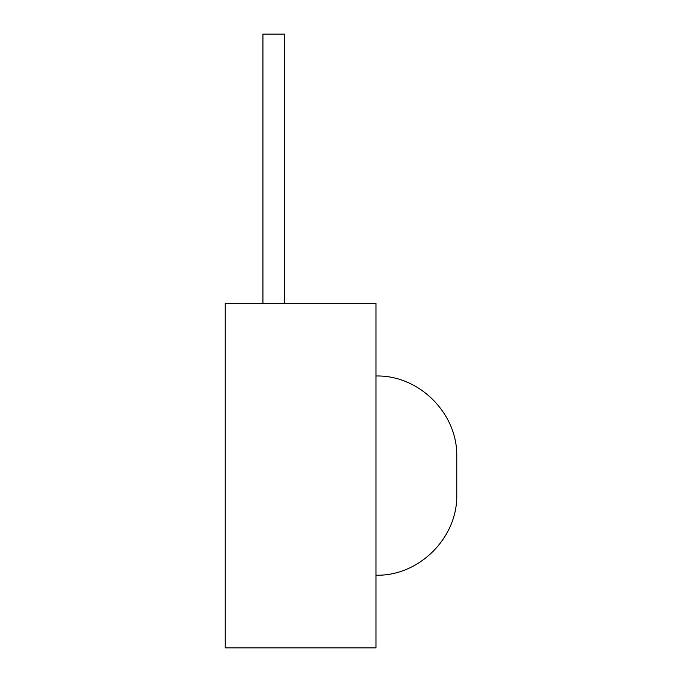 <?xml version="1.0" encoding="UTF-8"?>
<svg xmlns="http://www.w3.org/2000/svg" width="682" height="682" viewBox="0 0 682 682"><rect width="100%" height="100%" fill="white"/><g stroke="black" fill="none" stroke-linecap="round" stroke-linejoin="round"><path stroke-width="1.02" d="M375.995 375.995C419.149 374.887 457.869 413.599 456.761 456.761L456.761 494.45C457.869 537.612 419.149 576.324 375.995 575.216M225.239 303.311L225.239 647.9L375.995 647.9L375.995 303.311L284.462 303.311L284.462 34.1L262.928 34.1L262.928 303.311L225.239 303.311M262.928 303.311L284.462 303.311"/></g></svg>
